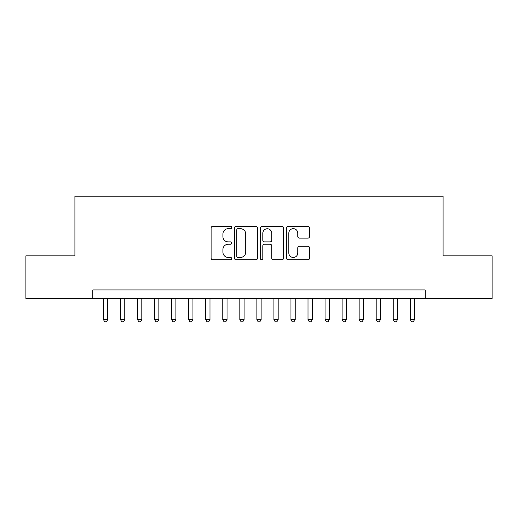 <?xml version="1.0" encoding="UTF-8"?>
<svg xmlns="http://www.w3.org/2000/svg" width="518" height="518" viewBox="0 0 518 518"><rect width="100%" height="100%" fill="white"/><g stroke="black" fill="none" stroke-linecap="round" stroke-linejoin="round"><path stroke-width="0.78" d="M231.727 227.499A1.172 1.172 0 0 0 230.555 226.334L212.781 226.334A1.671 1.671 0 0 0 211.104 228.004L211.104 258.119A1.671 1.671 0 0 0 212.781 259.796L230.555 259.796A1.172 1.172 0 0 0 231.727 258.624A1.172 1.172 0 0 0 230.555 257.452L228.257 257.452A5.355 5.355 0 0 1 222.902 252.098L222.902 249.585A5.355 5.355 0 0 1 228.257 244.231L230.555 244.231A1.172 1.172 0 0 0 231.727 243.065A1.172 1.172 0 0 0 230.555 241.893L228.257 241.893A5.355 5.355 0 0 1 222.902 236.538L222.902 234.026A5.355 5.355 0 0 1 228.257 228.671L230.555 228.671A1.172 1.172 0 0 0 231.727 227.499M307.899 238.125A1.671 1.671 0 0 0 309.57 236.454L309.57 228.004A1.671 1.671 0 0 0 307.899 226.334L288.157 226.334A1.671 1.671 0 0 0 286.48 228.004L286.48 258.119A1.671 1.671 0 0 0 288.157 259.796L307.899 259.796A1.671 1.671 0 0 0 309.57 258.119L309.57 247.915A1.671 1.671 0 0 0 307.899 246.244L299.449 246.244A1.671 1.671 0 0 0 297.772 247.915L297.772 252.978A4.474 4.474 0 0 1 293.298 257.452A4.474 4.474 0 0 1 288.824 252.978L288.824 233.152A4.474 4.474 0 0 1 293.298 228.671A4.474 4.474 0 0 1 297.772 233.152L297.772 236.454A1.671 1.671 0 0 0 299.449 238.125L307.899 238.125M92.806 298.459L25.9 298.459L25.9 255.847L74.909 255.847L74.909 196.186L443.091 196.186L443.091 255.847L492.1 255.847L492.1 298.459L425.194 298.459L425.194 289.938L92.806 289.938L92.806 298.459L425.194 298.459M257.537 228.004A1.671 1.671 0 0 0 255.86 226.334L236.117 226.334A1.671 1.671 0 0 0 234.447 228.004L234.447 258.119A1.671 1.671 0 0 0 236.117 259.796L255.86 259.796A1.671 1.671 0 0 0 257.537 258.119L257.537 228.004M262.14 226.334L281.883 226.334A1.671 1.671 0 0 1 283.553 228.004L283.553 258.119A1.671 1.671 0 0 1 281.883 259.796L273.433 259.796A1.671 1.671 0 0 1 271.756 258.119L271.756 245.908A1.671 1.671 0 0 0 270.085 244.231L264.478 244.231A1.671 1.671 0 0 0 262.807 245.908L262.807 258.624A1.172 1.172 0 0 1 261.635 259.796A1.172 1.172 0 0 1 260.463 258.624L260.463 228.004A1.671 1.671 0 0 1 262.14 226.334M237.963 228.671A1.172 1.172 0 0 0 236.791 229.843L236.791 256.281A1.172 1.172 0 0 0 237.963 257.452L240.384 257.452A5.355 5.355 0 0 0 245.739 252.098L245.739 234.026A5.355 5.355 0 0 0 240.384 228.671L237.963 228.671M271.756 233.229A4.474 4.474 0 0 0 267.282 228.755A4.474 4.474 0 0 0 262.807 233.229L262.807 240.216A1.671 1.671 0 0 0 264.478 241.893L270.085 241.893A1.671 1.671 0 0 0 271.756 240.216L271.756 233.229M103.458 298.459L103.458 319.6L107.718 319.6L107.718 298.459M107.718 319.6L106.443 321.814L104.74 321.814L103.458 319.6M120.506 298.459L120.506 319.6L124.767 319.6L124.767 298.459M124.767 319.6L123.485 321.814L121.782 321.814L120.506 319.6M137.548 298.459L137.548 319.6L141.809 319.6L141.809 298.459M141.809 319.6L140.533 321.814L138.83 321.814L137.548 319.6M154.597 298.459L154.597 319.6L158.858 319.6L158.858 298.459M158.858 319.6L157.576 321.814L155.873 321.814L154.597 319.6M171.639 298.459L171.639 319.6L175.9 319.6L175.9 298.459M175.9 319.6L174.624 321.814L172.921 321.814L171.639 319.6M188.688 298.459L188.688 319.6L192.949 319.6L192.949 298.459M192.949 319.6L191.666 321.814L189.964 321.814L188.688 319.6M205.73 298.459L205.73 319.6L209.991 319.6L209.991 298.459M209.991 319.6L208.715 321.814L207.012 321.814L205.73 319.6M222.779 298.459L222.779 319.6L227.039 319.6L227.039 298.459M227.039 319.6L225.764 321.814L224.054 321.814L222.779 319.6M239.821 298.459L239.821 319.6L244.088 319.6L244.088 298.459M244.088 319.6L242.806 321.814L241.103 321.814L239.821 319.6M256.87 298.459L256.87 319.6L261.13 319.6L261.13 298.459M261.13 319.6L259.855 321.814L258.145 321.814L256.87 319.6M273.912 298.459L273.912 319.6L278.179 319.6L278.179 298.459M278.179 319.6L276.897 321.814L275.194 321.814L273.912 319.6M290.961 298.459L290.961 319.6L295.221 319.6L295.221 298.459M295.221 319.6L293.946 321.814L292.236 321.814L290.961 319.6M308.009 298.459L308.009 319.6L312.27 319.6L312.27 298.459M312.27 319.6L310.988 321.814L309.285 321.814L308.009 319.6M325.051 298.459L325.051 319.6L329.312 319.6L329.312 298.459M329.312 319.6L328.036 321.814L326.334 321.814L325.051 319.6M342.1 298.459L342.1 319.6L346.361 319.6L346.361 298.459M346.361 319.6L345.079 321.814L343.376 321.814L342.1 319.6M359.142 298.459L359.142 319.6L363.403 319.6L363.403 298.459M363.403 319.6L362.127 321.814L360.424 321.814L359.142 319.6M376.191 298.459L376.191 319.6L380.452 319.6L380.452 298.459M380.452 319.6L379.17 321.814L377.467 321.814L376.191 319.6M393.233 298.459L393.233 319.6L397.494 319.6L397.494 298.459M397.494 319.6L396.218 321.814L394.515 321.814L393.233 319.6M410.282 298.459L410.282 319.6L414.542 319.6L414.542 298.459M414.542 319.6L413.26 321.814L411.557 321.814L410.282 319.6"/></g></svg>

